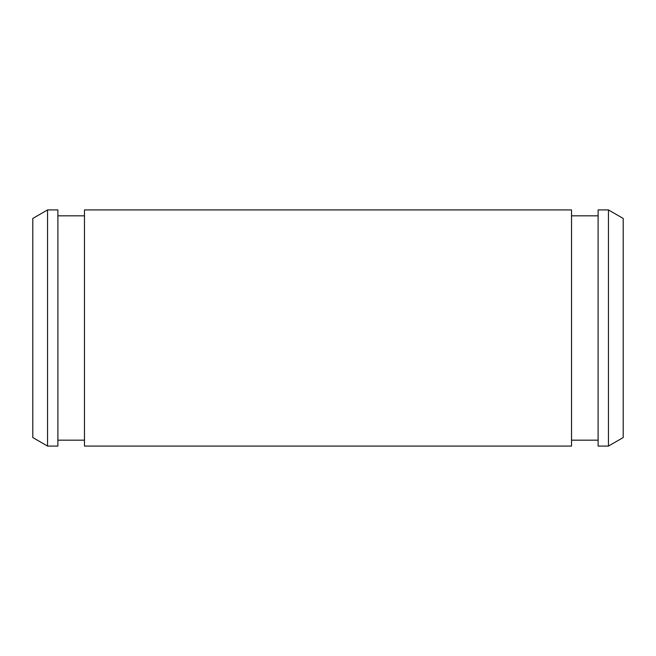 <?xml version="1.0" encoding="UTF-8"?>
<svg xmlns="http://www.w3.org/2000/svg" width="656" height="656" viewBox="0 0 656 656"><rect width="100%" height="100%" fill="white"/><g stroke="black" fill="none" stroke-linecap="round" stroke-linejoin="round"><path stroke-width="0.98" d="M608.44 446.08L623.2 437.56L623.2 218.44L608.44 209.92L598.108 209.92L598.108 446.08L608.44 446.08L608.44 209.92M598.108 440.176L571.54 440.176M571.54 446.08L571.54 209.92L84.46 209.92L84.46 446.08L571.54 446.08M84.46 440.176L57.892 440.176M57.892 446.08L57.892 209.92L47.56 209.92L47.56 446.08L57.892 446.08M47.56 446.08L32.8 437.56L32.8 218.44L47.56 209.92M598.108 215.824L571.54 215.824M84.46 215.824L57.892 215.824"/></g></svg>
